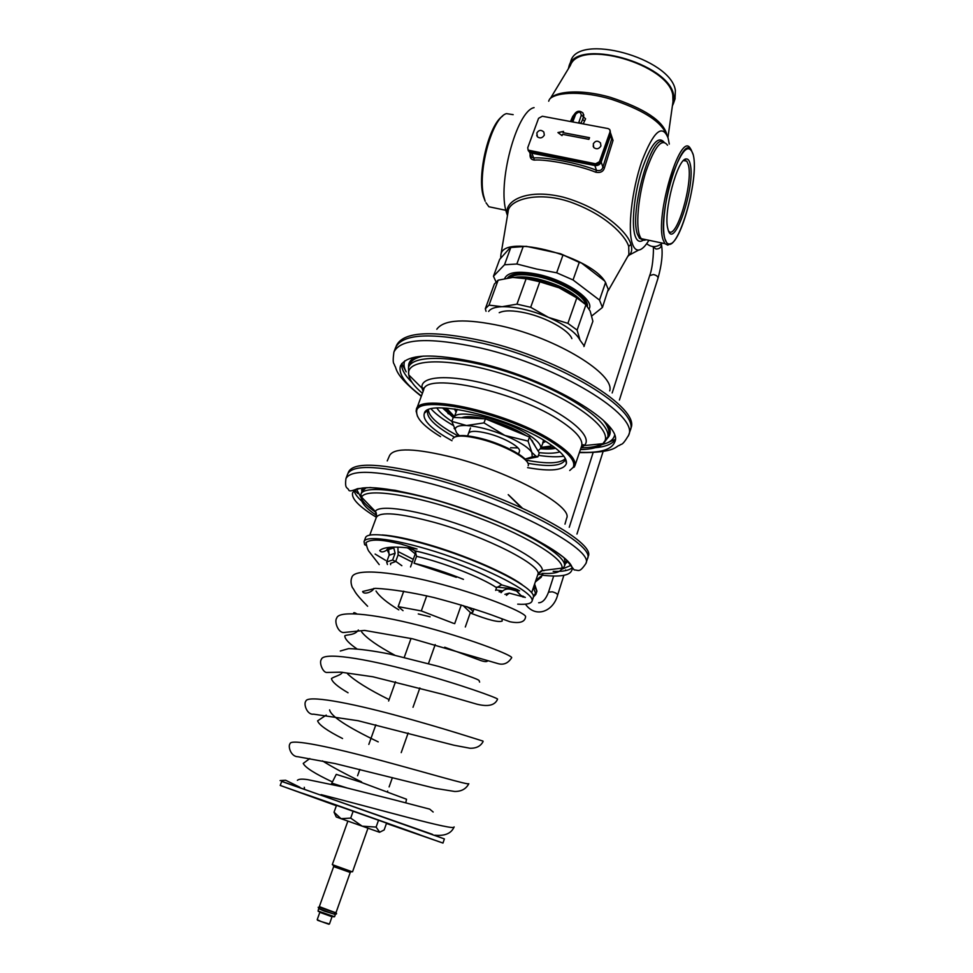 <?xml version="1.0" encoding="UTF-8"?>
<svg xmlns="http://www.w3.org/2000/svg" width="973" height="973" viewBox="0 0 973 973"><rect width="100%" height="100%" fill="white"/><g stroke="black" fill="none" stroke-linecap="round" stroke-linejoin="round"><path stroke-width="1.46" d="M550.39 98.431L570.397 65.398C579.494 38.616 668.694 64.291 672.817 95.196L672.975 101.715L667.952 137.436M548.699 101.216C551.168 91.547 578.838 88.142 610.582 97.385C644.442 108.502 663.185 120.871 666.821 134.469M549.745 98.942C557.201 91.608 584.25 91.097 611.543 99.343C641.207 109.317 659.122 120.238 665.313 132.133M669.278 144.065L668.159 138.202C662.309 123.449 653.515 131.197 641.791 161.445C631.793 190.343 627.463 229.506 632.341 243.615C633.861 248.139 635.965 250.292 638.665 250.061L629.397 254.999C631.866 252.408 632.377 248.857 630.93 244.357C627.877 232.304 602.068 207.845 563.014 197.093C524.788 187.753 502.98 202.348 507.602 214.692L507.602 214.705M534.08 107.614C516.395 111.044 497.021 184.505 506.434 212.442L507.456 215.58M530.151 153.612C529.616 157.577 530.99 159.73 534.299 160.095C545.744 158.976 579.774 165.459 595.756 172.233C600.475 173.097 603.394 171.601 604.476 167.745L613.039 140.428L610.74 133.581M574.167 114.583L572.756 116.407L573.511 116.371M613.039 140.428L611.64 139.163L610.813 134.383M604.476 167.745L602.883 167.113L611.64 139.163L610.436 132.644M595.756 172.233L596.498 170.311C600.013 171.151 602.141 170.08 602.883 167.113L601.205 162.065L610.57 135.685L609.682 134.785M534.299 160.095L533.739 157.954C545.415 156.787 580.188 163.379 596.498 170.311L594.868 165.544C597.86 165.848 599.976 164.68 601.205 162.065L600.317 161.177M530.686 154.889L531.659 157.261L533.739 157.954L531.781 153.187L594.868 165.544L594.783 164.583M573.182 117.648L571.723 121.382M583.216 123.912L585.6 118.803L583.654 117.052L583.715 114.595M580.893 123.474L583.654 117.052L583.046 113.075C579.628 110.204 576.661 110.715 574.155 114.607L574.155 114.96M627.962 256.069L628.899 254.427L628.716 246.449C625.201 235.162 605.498 214.547 570.348 202.031C536.768 190.489 508.587 200.219 508.113 211.615L507.845 213.245M627.78 256.386L629.397 254.999L628.899 254.427L608.21 290.708M648.918 240.282C645.196 246.424 641.779 249.684 638.665 250.061M668.573 230.99C676.077 241.377 693.421 183.289 688.385 164.923L686.804 161.165L683.654 160.448M690.173 163.951C695.987 185.794 673.657 252.348 668.025 229.385L667.879 228.813C663.014 212.807 677.5 157.918 686.306 158.964C688.081 158.83 689.37 160.496 690.173 163.951M693.25 154.853L693.092 154.184C688.811 142.861 682.122 149.27 673.036 173.437C665.252 196.412 661.482 227.366 664.863 238.726L666.614 242.532C676.442 257.395 699.83 179.896 693.25 154.853C699.028 176.843 680.796 245.026 669.412 243.968C667.429 244.077 665.909 242.326 664.863 238.726C656.982 216.395 681.441 133.775 691.11 149.66L693.25 154.853M691.098 149.647L690.076 147.981C680.078 131.598 654.865 216.76 663.051 239.711L664.851 243.627L639.468 238.3L637.497 234.371C629.008 212.941 651.46 132.669 663.245 142.119M670.969 243.505L667.758 245.099L664.851 243.627M502.567 116.164C488.762 124.751 476.721 175.541 483.435 196.534L485.174 201.253M513.172 114.656L506.434 113.622C491.73 117.575 476.685 174.629 484.213 197.884L485.174 201.265M495.245 208.076L488.884 206.75L486.001 202.737M500.694 257.772L500.876 254.938C502.555 232.45 594.844 257.298 606.106 283.727M646.133 239.699C643.153 241.109 640.891 239.467 639.346 234.761C635.697 223.608 638.677 194.32 646.072 171.09C654.732 146.351 661.883 137.728 667.502 145.208M581.939 301.241C572.428 291.401 557.578 283.946 537.388 278.85C528.278 276.867 520.823 276.368 515.009 277.366M504.671 278.509C507.651 271.966 518.694 270.567 537.777 274.313C566.213 280.236 594.795 299.879 589.127 308.915M591.766 315.957L602.433 307.444L599.49 300.073L573.048 279.956L579.239 262.394L581.392 262.929L560.484 253.722L526.223 246.303L523.182 246.595L516.858 263.999L536.451 269.01L556.665 272.793L573.048 279.956M560.484 253.722L579.239 262.394M556.665 272.793L562.917 255.206M516.858 263.999L504.501 264.778L510.801 247.507L523.182 246.595M504.501 264.778L493.457 276.259L495.975 281.756M493.457 276.259L499.648 259.402L510.339 247.483L526.223 246.303M602.433 307.444L608.271 289.309L605.486 282.742L599.49 300.073M605.972 283.508L605.486 282.742M604.014 280.492L581.392 262.929M515.532 277.366C521.297 276.514 528.558 277.05 537.315 278.959C557.079 283.921 571.82 291.243 581.538 300.912M361.749 501.119C357.261 497.106 354.731 493.639 354.196 490.72M376.49 516.906L375.335 511.433C378.911 503.965 418.986 510.156 463.574 525.992C508.174 541.73 543.712 562.321 542.326 570.567L544.029 570.713M553.175 571.382C562.503 571.686 568.694 570.592 571.735 568.074M542.447 575.25C559.84 577.135 569.582 575.578 571.662 570.567C579.507 558.405 502.579 517.916 430.711 498.553C383.386 486.208 357.334 484.347 352.567 492.97L352.688 492.63M542.229 573.389C554.282 574.009 560.849 572.27 561.92 568.147C564.705 558.307 522.197 533.034 467.758 513.817C413.355 494.491 365.033 487.595 361.64 497.227L375.335 511.433C376.296 512.272 376.648 514.218 376.381 517.271C359.305 506.836 351.375 498.735 352.567 492.97M346.096 478.181L347.726 473.887C353.041 463.951 381.586 465.593 433.362 478.801C512.37 499.684 596.4 544.807 587.461 558.782L585.88 563.537C594.746 549.781 510.57 504.829 431.538 483.836C379.738 470.531 351.217 468.779 345.95 478.57C344.637 489.066 347.288 487.205 348.638 489.784C348.845 491.511 351.812 491.134 357.565 488.665L370.202 487.509L395.184 490.295L430.674 498.517C466.079 508.83 498.784 521.273 528.789 535.807C546.254 545.172 558.624 553.017 565.897 559.329L574.228 569.947C578.728 569.959 579.227 573.316 585.88 563.537M527.439 462.406C525.469 455.948 502.336 443.858 481.44 438.568C468.378 435.308 459.706 434.7 455.413 436.768M528.23 465.739L528.327 465.301C530.017 459.317 504.537 445.123 480.857 439.164C464.96 435.272 455.607 435.065 452.822 438.555L452.64 438.969M414.012 550.317L415.897 552.105L414.012 550.317M407.845 547.86L415.24 553.905M539.273 573.863L538.045 574.034M542.825 574.252L540.903 577.476M570.725 565.471L561.847 569.254M356.617 489.346L361.129 497.884M382.182 534.943C392.958 535.649 407.699 538.653 426.381 543.968C463.112 554.379 505.948 572.72 522.16 584.688M502.676 590.964L495.804 589.857M388.081 548.65L388.799 549.161M398.103 554.89L412.272 562.078M398.748 551.922L413.27 559.341M513.622 588.896L496.814 587.096M407.176 547.787L408.149 548.286M366.42 545.512L364.644 544.71L364.048 541.645C365.653 534.165 406.288 540.939 452.409 557.322C498.565 573.62 534.943 594.114 532.036 601.132L533.289 597.446M375.116 554.063L385.612 560.363M517.721 604.148C526.308 604.732 531.076 603.722 532.036 601.132M495.622 590.38L496.546 587.692L501.594 584.87L515.921 589.042L519.57 590.842L516.31 590.307L520.774 595.379L525.311 597.422L509.256 593.129L504.902 594.345M409.73 548.067L415.106 550.9L416.553 556.337L414.06 563.233L456.313 577.305M399.502 543.7L402.713 544.491M364.121 541.426L365.459 537.838C367.101 530.249 407.76 536.926 453.844 553.296C499.964 569.582 536.281 590.161 533.338 597.288M515.848 590.83L510.57 589.285C506.678 588.422 503.515 589.553 501.095 592.691M395.123 553.211L393.797 547.933L388.604 549.514L389.115 555.291L395.123 553.211L392.642 559.986L386.658 561.968L387.436 564.498M463.44 579.361C446.169 572.392 429.701 567.016 414.06 563.233M390.611 564.644L390.514 563.391L395.67 561.543L392.642 559.986M395.67 561.543L398.139 554.78L397.908 547.167M520.774 595.379L515.605 590.064M512.82 588.13L516.31 590.307M524.934 434.919C514.072 428.242 501.204 423 486.33 419.193C501.204 423 514.072 428.242 524.934 434.919L525.992 435.612L524.934 434.919M484.627 418.791C473.51 416.347 465.86 416.018 461.676 417.794C465.86 416.018 473.51 416.347 484.627 418.791M457.188 409.341L454.063 417.466C456.106 408.064 505.911 419.558 529.19 435.15C537.668 440.708 541.475 445.135 540.611 448.456L538.057 450.9M535.041 446.035L530.893 439.322L535.041 446.035M614.547 435.503C613.659 438.689 611.141 441.195 606.994 443.007L601.618 444.746M404.817 360.801C403.442 363.963 403.904 367.66 406.203 371.893L401.764 363.561M574.386 466.955L573.133 467.526C576.016 461.847 569.533 453.734 553.673 443.214C509.743 413.489 414.145 392.678 416.675 412.126L416.322 409.718C417.587 391.766 511.701 413.136 554.744 442.314C569.716 452.214 576.417 460.071 574.861 465.86L569.728 470.506M416.067 410.886L417.478 416.298M416.675 412.126C416.566 418.694 424.52 426.867 440.55 436.658M428.12 409.937L424.374 413.197C427.5 398.079 510.083 417.32 548.03 442.885C561.02 451.423 567.15 458.283 566.408 463.489C563.854 470.385 550.913 471.759 527.573 467.636M452.007 440.733L445.415 436.95C429.373 427.074 422.367 419.156 424.374 413.197M565.508 458.855L565.313 459.694C562.187 465.921 549.733 467.125 527.938 463.306M454.452 437.145L448.164 433.508C433.24 424.289 426.393 416.76 427.646 410.947L427.889 410.375M428.4 409.815C428.801 415.568 435.709 422.586 449.125 430.869L457.979 435.904M565.362 458.587C560.205 463.659 547.081 464.157 525.992 460.107M563.817 456.179C557.383 457.201 548.918 456.921 538.422 455.34M452.992 425.298L448.821 422.817C440.927 417.94 435.028 413.318 431.124 408.928M525.079 459.098L532.243 456.824L531.878 452.445C528.157 447.179 519.168 441.511 504.89 435.442C490.246 429.567 477.451 426.259 466.517 425.517L451.837 421.382C444.527 416.566 439.553 412.126 436.901 408.076M559.889 451.873C555.121 453.382 548.2 453.637 539.127 452.64M412.126 382.523C404.78 375.347 401.29 369.095 401.63 363.744M595.196 447.714C605.388 446.802 612.053 444.162 615.155 439.808M579.494 452.263C599.842 453.199 611.603 449.781 614.754 442.022C624.313 424.337 550.913 379.738 479.908 363.16C433.058 352.773 406.556 353.758 400.389 366.116L400.572 365.629M421.431 395.975C405.34 384.055 398.334 374.094 400.389 366.116M395.634 347.495C402.615 333.642 431.635 332.231 482.705 343.287C560.557 361.08 640.648 410.521 630.188 430.553L630.042 431.027M584.432 303.454C578.473 297.86 570.02 292.642 559.086 287.813L539.808 281.793L526.125 278.74L512.735 277.427C526.211 277.05 541.669 280.504 559.086 287.813L576.807 297.908L567.891 323.364L548.59 317.429C531.063 310.144 515.568 306.58 502.104 306.702L489.018 305.133L485.308 308.782L486.038 311.299M583.922 346.546L592.885 321.248L590.161 311.068L585.941 304.756L576.807 297.908M512.735 277.427L498.14 280.188L494.357 284.043L485.308 308.782M584.299 346.047L580.042 340.209L577.111 330.09L567.891 323.364M509.499 277.719C514.583 274.118 524.143 273.778 538.166 276.685C560.424 281.404 584.262 295.573 585.928 304.756L577.111 330.09M580.042 340.209C576.113 332.657 565.629 325.067 548.59 317.429L530.674 307.298L516.955 304.148L502.104 306.702C495.026 307.006 490.538 308.587 488.641 311.457M571.869 338.604C568.84 330.163 546.364 317.575 525.724 312.99C513.294 310.265 504.452 310.168 499.21 312.698M498.14 280.188L489.018 305.133M526.125 278.74L516.955 304.148M539.808 281.793L530.674 307.298M527.767 458.842L537.911 456.824L536.014 456.215L531.878 452.445L528.071 441.11L504.89 435.442L483.995 422.89L466.517 425.517C459.025 425.237 455.267 426.575 455.218 429.543L456.605 432.815L459.329 435.697M468.512 433.423C470.056 430.698 476.429 430.686 487.643 433.399C504.002 437.485 521.419 447.458 519.436 451.448L518.536 454.014M483.995 422.89L485.454 418.828L453.284 417.429L451.837 421.382L456.605 432.815M485.454 418.828L529.482 437.059L539.273 452.883L537.911 456.824M528.071 441.11L529.482 437.059M517.964 447.908L510.557 447.75M403.029 610.667L398.152 606.629L421.309 610.922L453.588 623.352M418.281 613.939L430.127 616.833M463.039 605.522L470.373 612.528L465.313 627.001M454.683 623.681L461.263 604.987M466.991 606.726C471.163 609.22 473.097 611.044 472.817 612.187L470.129 613.221M421.309 610.922L426.721 595.817M398.152 606.629L403.746 591.17M281.696 781.428L432.438 834.335M389.37 554.257L387.108 549.842C383.52 552.323 381.051 552.555 379.701 550.56C384.104 546.558 396.546 546.048 417.04 549.027L400.937 544.053C393.518 542.581 373.45 536.853 365.97 542.63L366.493 545.792M350.56 872.149L351.63 871.601L332.304 864.62L347.872 821.115M351.63 871.601L352.542 871.784L367.964 828.23M334.311 912.248L319.339 906.617L333.654 866.602L350.244 872.477L336.05 912.54L334.311 912.248L335.332 912.771L334.967 913.854M324.082 911.032L335.357 914.486L334.566 916.712L318.074 911.02L318.645 908.575L324.082 911.032M318.207 911.324L333.946 916.882M319.825 912.333L317.198 919.692L321.175 921.54L329.446 924.034L332.024 916.773L320.032 912.419M317.526 920.239L328.85 924.241M280.212 785.442L442.97 843.068L444.393 838.921L281.744 781.319L280.212 785.43L336.378 805.729M386.439 823.45L442.97 843.068M353.235 810.995L350.694 818.098L362.151 826.174L376.101 827.086L379.713 832.207L384.165 829.945L386.658 822.854M378.606 819.984L376.101 827.086M336.074 816.566L334.043 812.2L341.036 818.682L379.567 832.28M334.359 812.698L336.244 816.967L341.036 818.682L350.694 818.098M336.597 805.121L334.043 812.2M334.821 913.452L336.427 913.975L335.332 912.723M318.171 907.31L319.655 909.013L334.128 914.158L334.797 913.538L334.128 912.382L319.91 907.505M534.347 584.785L535.174 587.4L533.934 589.273L535.551 593.141L533.447 596.267M534.603 584.043L536.95 591.158L535.551 593.141M535.174 587.4L536.78 591.256M536.926 591.256L535.855 594.381L533.411 596.996M533.934 589.273L532.803 589.322M568.366 68.73L568.95 66.468C575.152 37.315 669.327 62.917 673.705 95.354L673.45 103.479L672.392 105.862M569.083 66.091L570.701 61.676C576.965 32.377 671.078 57.906 675.384 90.501L675.019 98.966M528.011 149.951L529.969 151.897L595.95 164.814L599.769 162.722L610.387 132.802L610.205 130.783M608.125 128.582L542.314 116.237L538.58 118.305L527.731 147.726L528.157 150.134L595.61 163.792L599.429 161.7L610.059 131.744L609.779 129.579L608.125 128.582M588.908 139.37L589.516 137.68L563.087 132.656L563.549 131.379L557.918 132.559L562.017 135.6L562.479 134.335L588.908 139.37M563.513 131.501L558.04 132.656M563.087 132.656L589.48 137.765M593.749 147.507L593.287 143.858C595.342 140.635 597.75 140.343 600.511 142.97L600.937 145.95C598.93 149.064 596.534 149.574 593.749 147.507L593.129 145.999M537.412 136.816L536.841 132.985C538.774 129.92 541.11 129.591 543.822 132.012L544.333 135.113C542.423 138.093 540.124 138.665 537.412 136.816L536.707 135.332M572.756 116.407L570.458 121.528M578.607 123.048L581.295 115.288C580.626 111.615 578.753 111.263 575.675 114.242L572.769 121.953M573.158 121.163L571.625 121.649M571.674 118.694L572.72 118.572M584.53 121.09L582.559 119.399L583.532 116.699L581.295 115.288M580.978 123.498L578.801 122.221M529.215 151.63L531.781 153.187L531.659 152.226M575.675 114.242L574.155 114.607L571.552 121.722M630.93 244.357L628.716 246.449M642.63 239.808L639.468 238.3L642.642 239.808M664.036 142.131C657.991 135.271 650.548 144.661 641.694 170.311C634.165 194.381 631.258 224.264 635.065 235.709C636.926 241.207 639.699 242.666 643.36 240.088M587.364 306.264C589.006 297.13 563.124 280.589 538.276 275.371C521.832 272.051 511.579 272.927 507.517 277.986M357.821 493.53L354.695 490.343M348.066 473.085L348.662 471.698C354.014 461.689 382.547 463.27 434.262 476.442C513.185 497.252 597.081 542.411 588.118 556.495L587.522 558.599M564.985 524.143L566.639 518.232C573.316 506.556 511.859 472.61 454.014 457.699C415.544 448.127 394.065 447.41 389.589 455.534L387.242 460.91M566.724 562.503L565.544 562.54M376.673 515.556C365.106 507.638 360.095 501.533 361.64 497.227L360.898 494.381C363.27 483.982 412.747 490.708 468.877 510.655C525.031 530.48 568.366 556.617 564.328 566.42C563.051 568.086 562.248 568.658 561.92 568.147L542.326 570.567L537.887 574.313M537.765 574.763L537.814 574.605C543.238 565.933 486.585 536.743 434.189 522.355C399.21 513.002 379.932 511.348 376.332 517.417L369.764 535.101M541.791 574.046L537.801 574.678M375.882 512.43C365.471 505.218 360.411 499.453 360.728 495.111M542.557 574.958L535.868 580.346M565.313 563.476L564.328 558.101M366.262 487.668L362.065 491.268L361.007 494.065M361.457 492.861L362.856 487.923M566.797 560.448L564.754 565.143M566.602 562.868L565.483 562.905M361.469 489.93L362.321 490.66M386.609 550.28C386.926 548.675 389.236 547.835 393.53 547.775M509.256 593.129L506.447 595.342M414.96 550.827C443.53 557.091 486.609 574.058 501.886 584.943M499.1 591.815L501.654 591.973M388.47 548.48L388.847 549.1M496.546 587.692C481.951 577.658 442.995 562.345 416.553 556.337M401.849 565.702L395.743 561.336M523.352 596.23L523.036 597.154M517.6 589.626L517.271 590.587M543.384 440.027L543.153 441.56M454.44 408.94L455.96 411.968M545.756 441.462L542.679 442.849M552.433 445.853L541.012 447.361M446.485 408.137L454.391 416.517M442.751 407.967L453.333 417.429M448.675 413.914L447.921 413.464M423.146 391.377L422.258 388.872C417.745 373.364 461.166 373.705 511.409 391.62C561.737 409.317 596.315 436.597 583.618 446.011L581.076 447.616M547.969 449.076L541.304 448.042M580.407 449.587C591.389 449.392 598.881 447.422 602.883 443.664C616.663 431.854 575.688 399.392 515.994 378.375C456.361 357.14 404.829 356.836 408.769 374.921C409.694 380.285 414.243 386.415 422.416 393.323M454.16 417.174L443.773 407.991L448.03 410.436M453.321 417.429L442.691 407.955M581.55 446.23L581.635 445.999C583.289 439.93 576.685 431.854 561.835 421.771C519.168 392.07 425.201 371.321 423.632 390.039L416.444 409.402M423.681 389.905C423.535 387.935 423.085 387.449 422.343 388.482L408.769 374.921L408.49 367.612C412.43 353.187 462.297 355.692 517.113 375.201C571.966 394.527 612.917 424.179 607.529 438.093L604.014 442.776M602.579 443.712C597.836 446.388 590.647 447.75 581.015 447.799M608.453 435.369L608.551 435.077C609.816 431.027 608.003 426.04 603.126 420.117M423.425 356.094C415.641 357.65 411.044 360.496 409.609 364.632L408.66 367.174M408.611 367.283C408.161 362.868 410.472 359.426 415.556 356.994M608.648 425.785C611.032 430.881 610.655 434.992 607.517 438.13M421.297 396.327C392.885 373.754 397.264 368.317 394.6 365.605C394.588 362.832 392.022 365.945 393.895 352.104C400.669 338.263 429.689 336.926 480.954 348.079C559.049 366.03 639.358 415.471 628.643 435.223C621.467 447.227 621.443 443.153 619.716 445.33C615.641 445.743 616.809 452.968 579.373 452.615M628.388 435.928L630.151 430.686M396.12 346.364L396.534 345.391C403.54 331.489 432.547 330.029 483.569 341.036C561.336 358.782 641.292 408.246 630.82 428.351L630.273 430.285M609.706 390.866C615.24 374.337 557.334 338.519 501.654 326.064C465.483 318.329 443.87 319.387 436.804 329.251M494.004 422.379L518.901 432.681M476.429 418.439L468.171 418.074M480.394 418.609L465.945 417.976M490.416 420.883C502.421 424.277 512.917 428.619 521.905 433.922M532.146 440.514L533.691 443.858M465.605 416.821L462.978 417.855M321.078 794.613C378.205 809.086 456.142 831.587 454.123 826.88C451.411 833.375 444.989 836.16 434.882 835.235M290.039 743.652C290.696 738.471 331.598 747.167 380.066 760.229C428.534 773.255 468.755 785.32 468.816 783.715C466.067 788.969 461.336 791.548 454.61 791.463L435.32 788.361L335.174 763.586L297.933 756.739C290.684 756.69 287.765 746.06 290.063 743.664L290.209 743.299M305.826 701.18C307.067 694.868 348.225 702.421 396.303 715.423C444.406 728.388 483.788 741.523 483.301 741.146C480.893 746.084 476.429 748.456 469.898 748.237L454.05 745.245L358.028 720.713L313.561 714.17C307.006 715.155 303.296 703.771 305.838 701.192M321.613 658.843L321.394 659.39C322.89 651.874 364.011 658.186 411.737 671.115C459.475 683.995 498.346 698.249 497.592 699.149L497.58 699.113M336.731 618.05C338.835 609.475 380.2 614.729 427.573 627.621C474.958 640.429 512.99 655.693 511.689 657.748L511.689 657.675M351.8 577.585L351.849 577.39C354.208 567.697 395.524 571.771 442.533 584.566C489.577 597.288 527.135 613.586 525.59 616.87L525.602 616.785M361.591 781.891C344.88 773.803 331.842 766.797 322.452 760.886M378.229 741.876C347.093 726.916 330.881 716.25 329.592 709.876M389.115 699.623C368.658 689.456 354.78 680.808 347.458 673.705M394.71 655.145C377.877 646.145 366.87 638.434 361.688 632.024M398.808 609.864C386.901 602.615 379.3 596.34 376.016 591.037M350.244 872.477L333.605 866.152M346.704 787.85L331.829 783.156L336.257 774.362L359.901 781.866L406.532 799.247L405.753 802.822M336.415 805.632C289.042 788.775 287.728 787.899 340.769 806.593L419.509 834.664L386.476 823.365M662.297 243.092C656.884 247.531 651.679 247.726 646.68 243.676C651.703 247.75 656.909 247.556 662.321 243.092M610.387 132.802L610.059 131.744M599.769 162.722L599.429 161.7M595.95 164.814L595.61 163.792M529.969 151.897L529.555 150.876M661.372 243.98C661.458 247.288 659.67 248.966 655.997 249.027L652.907 246.595M661.458 244.6C662.99 253.248 661.835 264.449 658.003 278.205C658.052 276.502 656.52 275.274 653.406 274.52L649.672 275.639C653.637 265.374 653.649 246.023 653.284 247.507L653.09 246.607M563.878 575.323L557.626 595.075C557.468 593.846 555.705 592.764 552.336 591.815L548.529 592.131L553.686 576.016M506.434 212.442L507.602 214.692L508.125 211.615L500.876 254.938M530.711 154.962L529.239 151.642M683.557 160.545L686.804 161.165M684.639 160.144L686.306 158.964M669.412 243.968L667.758 245.099M483.435 196.534L484.213 197.884M505.887 210.314L488.884 206.75M467.624 435.88L470.482 427.95M522.282 508.088C497.787 484.445 510.448 496.984 521.504 507.724M542.326 570.567C540.952 570.689 539.443 572.039 537.814 574.605L531.672 592.654M541.243 577.208L535.296 581.988M566.712 560.363L564.328 566.42M362.953 487.911L362.065 491.268M415.106 550.9C443.518 557.128 486.5 574.046 501.594 584.87M386.707 561.835L389.115 555.291M540.611 448.456L544.065 440.441M455.607 409.098L456.106 411.543M542.825 442.447L544.856 440.915M540.769 448.006L554.561 447.422M574.861 465.86L581.635 445.999C583.022 444.43 583.739 444.32 583.776 445.646L602.883 443.664L608.04 436.573M606.994 443.007L615.167 439.419M565.459 459.086L566.408 463.489M442.496 407.955L453.248 417.514M555.632 448.249C552.542 449.112 547.495 449.295 540.477 448.784M534.031 443.931L535.053 445.914M394.101 351.557L395.585 347.616M532.243 456.824L536.014 456.215M455.218 429.543L454.123 428.327M473.96 608.928L472.817 612.187M416.018 551.752L410.521 566.943M353.564 613.245C353.552 612.321 354.659 612.54 356.872 613.89M433.167 812.017L429.738 809.147L394.43 799.903L342.691 786.889L307.857 779.677C302.189 778.789 298.699 779.008 297.397 780.334M340.295 651.01L348.687 648.614C359.146 648.906 372.841 650.73 389.747 654.075L438.276 666.335L459.657 672.89C484.007 681.38 478.071 679.945 479.64 682.097M299.891 787.254L285.6 780.237L280.102 780.577M332.438 781.939C314.911 773.693 305.169 767.515 303.235 763.416L309.779 758.563M342.557 738.519C327.22 730.759 318.901 724.861 317.599 720.847L326.247 715.094M348.054 692.776C337.607 686.67 332.073 681.939 331.465 678.57C334.007 676.551 341.195 675.213 342.447 672.27M356.896 648.869C348.857 643.335 344.819 638.993 344.795 635.831C346.607 634.396 355.036 635.551 358.344 629.993M487.753 660.703L487.728 660.813C487.035 661.92 484.749 661.847 480.881 660.582L444.71 647.227M367.624 606.264C352.725 591.061 355.79 591.803 352.287 587.388C350.791 583.52 350.645 580.188 351.861 577.39M373.9 588.373C372.464 592.229 363.476 594.965 362.613 591.523L375.481 588.337C391.487 589.151 410.934 592.216 433.836 597.519C455.729 603.284 474.982 609.086 491.596 614.936L510.034 621.783C519.764 623.657 524.946 622.015 525.578 616.87M502.019 618.804L502.177 621.066C498.687 622.598 488.227 619.971 470.786 613.172M379.215 564.595L369.472 552.032C368.037 550.523 366.882 547.398 365.994 542.63M321.394 659.39C318.803 662.37 322.866 672.927 326.928 672.452L340.842 672.173L372.817 676.758L442.983 694.369L476.77 704.148C488.118 707.006 495.05 705.34 497.568 699.137M336.755 618.05C334.14 621.212 337.728 632.146 343.323 632.547L364.595 630.419L412.491 638.775L498.663 663.805C503.965 665.058 508.307 663.039 511.664 657.736M411.032 638.434L404.257 657.347M395.512 681.769L388.616 701.022M435.199 644.576L428.485 663.562M419.862 687.947L413.014 707.274M333.082 865.033L333.654 866.602M319.728 907.25L320.81 907.468M331.829 783.156L331.489 783.995M304.281 787.291L304.476 788.835M336.463 805.51L312.698 796.753M387.436 791.657L387.668 791.025M389.115 786.914L392.387 777.622M401.217 752.628L408.161 732.973M355.875 780.48L356.106 779.835M357.578 775.749L359.852 769.4M368.828 744.394L375.858 724.8M336.427 913.975L336.524 913.319M675.116 98.662L673.45 103.479M528.582 151.143L528.157 150.134M658.003 278.205L619.412 400.025M649.672 275.639L612.175 392.97M593.08 452.737L569.254 527.281M603.078 451.594L576.953 534.055M565.593 569.923L565.349 570.701M525.432 604.172L525.834 604.707C535.977 618.329 553.369 611.409 557.626 595.075M538.653 602.774C542.581 602.725 545.865 599.173 548.529 592.131"/></g></svg>
